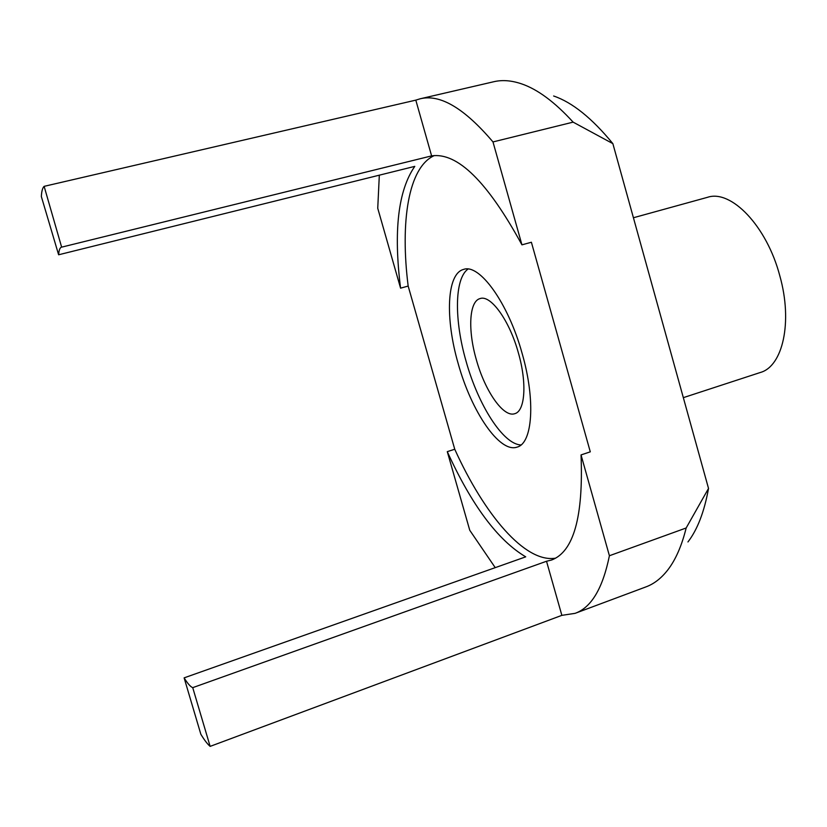 <?xml version="1.0" encoding="UTF-8"?>
<svg xmlns="http://www.w3.org/2000/svg" width="827" height="827" viewBox="0 0 827 827"><rect width="100%" height="100%" fill="white"/><g stroke="black" fill="none" stroke-linecap="round" stroke-linejoin="round"><path stroke-width="1.24" d="M522.157 353.532C508.264 302.889 479.422 263.337 463.585 269.416C446.58 273.623 445.091 318.777 458.199 363.653C471.38 411.453 499.57 453.423 517.102 447.107C532.505 443.427 535.803 400.713 522.157 353.532M467.989 269.075C454.333 278.854 454.23 320.411 466.087 361.285C478.213 404.992 503.054 444.368 520.969 444.957M633.42 217.749L707.488 197.322C730.975 189.197 766.763 225.916 779.82 275.856C792.959 322.282 782.673 366.485 760.261 372.512L683.34 397.653M518.384 352.891C509.473 320.38 490.69 294.546 480.084 298.568C469.085 301.266 467.762 330.283 476.321 359.642C484.932 390.964 503.436 417.821 514.756 413.696C525.073 411.215 527.161 383.221 518.384 352.891M184.121 677.861L200.858 734.283C204.414 740.144 207.515 744.176 210.141 746.378L192.732 687.65C190.499 686.803 187.626 683.536 184.121 677.861L525.724 556.84C497.864 540.372 471.721 505.307 447.283 451.645L469.757 530.272L495.228 567.642M210.141 746.378L561.864 615.35L546.523 561.254L551.578 560.024C573.649 551.764 583.469 516.73 581.04 454.922L609.406 555.744L686.172 527.977L708.522 488.437C704.304 511.779 697.44 529.611 687.95 541.943M561.864 615.35L575.085 613.345C591.336 607.566 602.769 588.369 609.406 555.744M553.635 95.994C572.315 102.372 592.049 118.251 612.859 143.629L573.121 122.138L492.985 141.934C464.34 108.213 440.057 93.833 420.116 98.806L415.805 100.129L431.611 155.889C457.424 152.096 487.527 181.744 521.94 244.844L531.389 242.249L590.292 451.831L581.04 454.922M492.985 141.934L521.94 244.844M58.624 254.778C58.934 250.136 59.937 247.573 61.622 247.097L44.131 186.344C42.549 187.812 41.619 191.213 41.35 196.547L58.624 254.778L414.782 166.372C398.138 190.437 393.404 231.033 400.578 288.168L377.743 208.27L379.324 175.179M575.085 613.345L645.98 586.881C654.074 583.893 661.362 578.218 667.865 569.844C675.638 559.755 681.748 545.799 686.172 527.977M573.121 122.138C554.793 102.062 537.581 89.295 521.475 83.827C511.437 80.436 502.216 79.733 493.833 81.718L420.116 98.806M44.131 186.344L415.805 100.129M612.859 143.629L708.522 488.437M447.283 451.645L454.747 449.247L408.166 286.059L400.578 288.168M62.118 247.035L431.611 155.889M408.166 286.059C400.092 222.07 408.207 167.209 434.351 155.559M555.61 558.163C524.98 563.27 484.302 514.497 454.747 449.247M192.732 687.65L546.523 561.254"/></g></svg>
